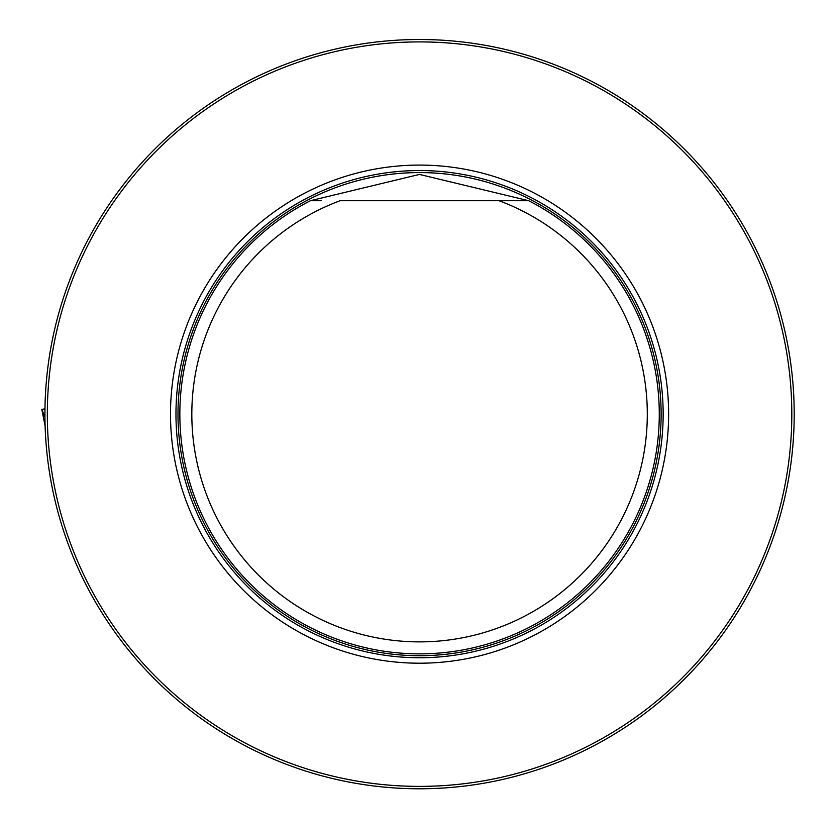 <?xml version="1.0" encoding="UTF-8"?>
<svg xmlns="http://www.w3.org/2000/svg" width="836" height="836" viewBox="0 0 836 836"><rect width="100%" height="100%" fill="white"/><g stroke="black" fill="none" stroke-linecap="round" stroke-linejoin="round"><path stroke-width="1.25" d="M170.502 414.144A249.055 249.055 0 0 0 544.09 629.832A249.055 249.055 0 0 0 544.09 198.456A249.055 249.055 0 0 0 170.502 414.144M47.328 414.144A372.239 372.239 0 0 0 605.682 736.516A372.239 372.239 0 0 0 605.682 91.772A372.239 372.239 0 0 0 47.328 414.144M44.925 414.144A374.632 374.632 0 0 1 606.884 89.703A374.632 374.632 0 0 1 606.884 738.585A374.632 374.632 0 0 1 44.925 414.144M525.938 200.703L498.967 200.703A227.726 227.726 0 0 1 601.91 550.569A227.726 227.726 0 0 1 237.215 550.569A227.726 227.726 0 0 1 340.158 200.703L528.686 200.703A239.723 239.723 0 0 1 605.787 565.094A239.723 239.723 0 0 1 233.338 565.094A239.723 239.723 0 0 1 310.438 200.703L320.167 200.703M528.686 200.703L419.463 174.421L310.438 200.703L321.421 200.703M44.966 408.877L41.8 409.347L45.113 426.026L41.8 409.337L44.935 417.174L44.966 408.877M419.567 657.744A243.6 243.6 0 0 0 663.157 414.144A243.6 243.6 0 0 0 419.567 170.544A243.6 243.6 0 0 0 175.968 414.144A243.6 243.6 0 0 0 419.567 657.744M419.567 655.706A241.562 241.562 0 0 0 628.766 293.363A241.562 241.562 0 0 0 210.358 293.363A241.562 241.562 0 0 0 419.567 655.706M419.567 655.717A241.573 241.573 0 0 0 628.766 293.363A241.573 241.573 0 0 0 210.358 293.363A241.573 241.573 0 0 0 419.567 655.717"/></g></svg>
